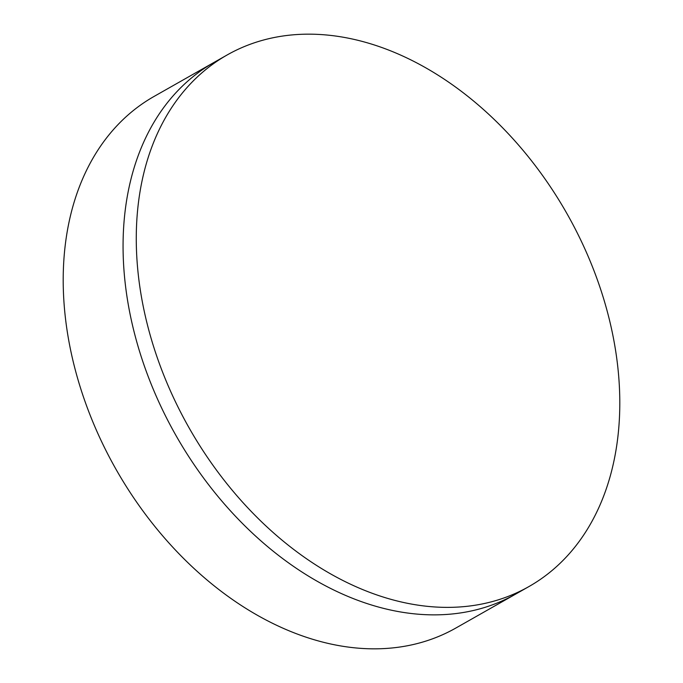 <?xml version="1.0" encoding="UTF-8"?>
<svg xmlns="http://www.w3.org/2000/svg" width="683" height="683" viewBox="0 0 683 683"><rect width="100%" height="100%" fill="white"/><g stroke="black" fill="none" stroke-linecap="round" stroke-linejoin="round"><path stroke-width="1.02" d="M227.191 54.939L213.984 62.435A305.642 217.194 60.4 0 0 161.384 407.461A305.642 217.194 60.4 0 0 473.703 610.423A305.642 217.194 60.4 0 0 515.674 594.09L455.809 628.061A305.642 217.194 60.4 0 1 413.838 644.393A305.642 217.194 60.4 0 1 101.519 441.431A305.642 217.194 60.4 0 1 154.119 96.405L213.984 62.435A305.642 217.194 60.4 0 0 161.384 407.461A305.642 217.194 60.4 0 0 473.703 610.423A305.642 217.194 60.4 0 0 515.674 594.09L528.881 586.595A305.642 217.194 60.4 0 0 581.481 241.569A305.642 217.194 60.4 0 0 269.162 38.607A305.642 217.194 60.4 0 0 227.191 54.939A305.642 217.194 60.4 0 0 174.592 399.973A305.642 217.194 60.4 0 0 486.911 602.935A305.642 217.194 60.4 0 0 528.881 586.595"/></g></svg>
